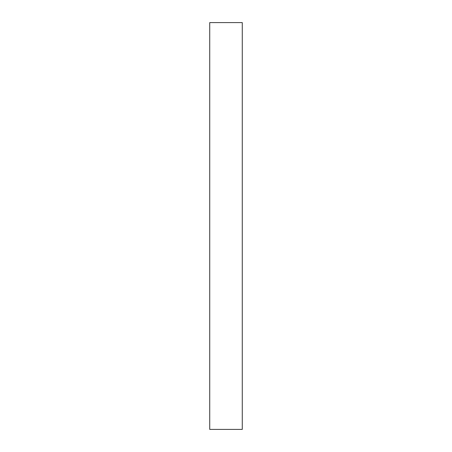<?xml version="1.0" encoding="UTF-8"?>
<svg xmlns="http://www.w3.org/2000/svg" width="452" height="452" viewBox="0 0 452 452"><rect width="100%" height="100%" fill="white"/><g stroke="black" fill="none" stroke-linecap="round" stroke-linejoin="round"><path stroke-width="0.68" d="M242.272 226L242.272 429.4L209.728 429.4L209.728 22.6L242.272 22.6L242.272 226"/></g></svg>
